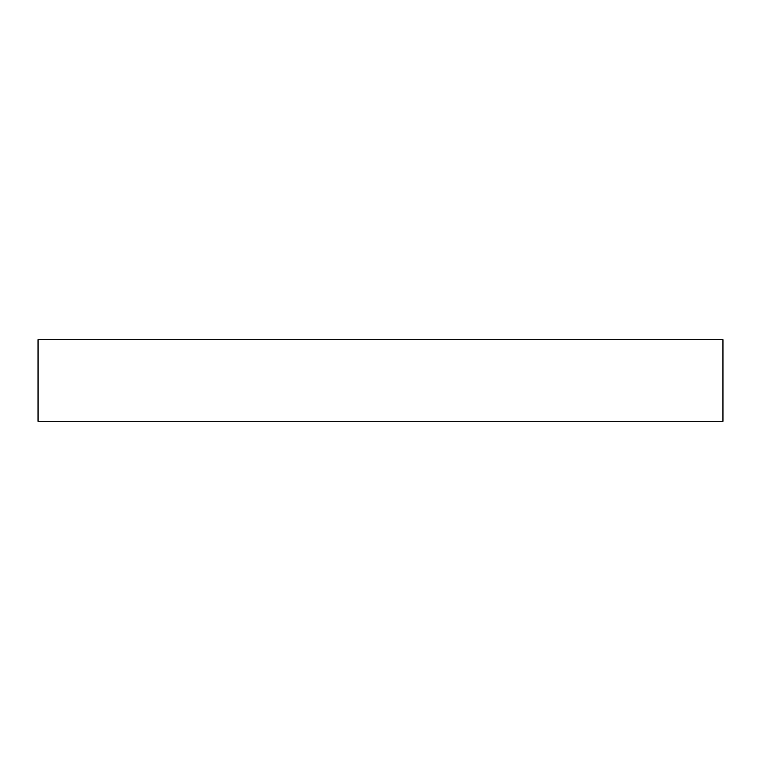 <?xml version="1.0" encoding="UTF-8"?>
<svg xmlns="http://www.w3.org/2000/svg" width="761" height="761" viewBox="0 0 761 761"><rect width="100%" height="100%" fill="white"/><g stroke="black" fill="none" stroke-linecap="round" stroke-linejoin="round"><path stroke-width="1.14" d="M722.95 421.271L722.95 339.729L38.05 339.729L38.05 421.271L722.95 421.271"/></g></svg>

